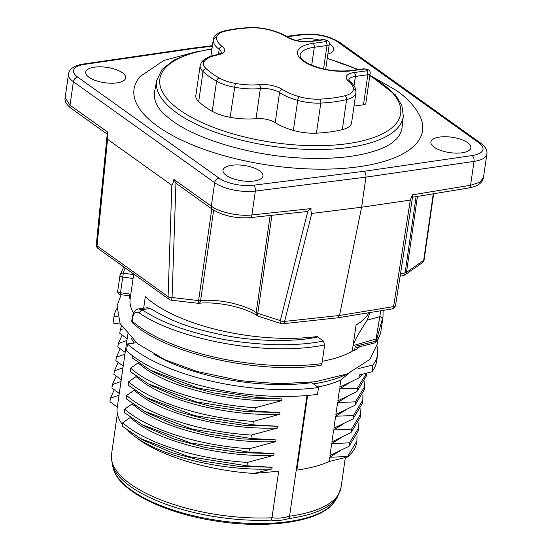 <?xml version="1.0" encoding="UTF-8"?>
<svg xmlns="http://www.w3.org/2000/svg" width="552" height="552" viewBox="0 0 552 552"><rect width="100%" height="100%" fill="white"/><g stroke="black" fill="none" stroke-linecap="round" stroke-linejoin="round"><path stroke-width="0.83" d="M198.265 51.267L163.806 60.472L140.167 76.48A145.756 56 8.2 0 0 157.713 126.332A145.756 56 8.2 0 0 332.608 168.974A145.756 56 8.2 0 0 420.251 116.838C415.601 107.143 407.673 98.373 396.467 90.514L371.634 76.252M461.914 152.807A20.196 7.762 8.2 0 0 470.877 147.805A20.196 7.762 8.2 0 0 460.858 139.352A20.196 7.762 8.2 0 0 439.854 137.041A20.196 7.762 8.2 0 0 430.898 142.043A20.196 7.762 8.2 0 0 440.917 150.489A20.196 7.762 8.2 0 0 461.914 152.807M327.867 54.061A20.196 7.762 8.2 0 0 333.608 49.701A20.196 7.762 8.2 0 0 329.316 43.884M319.498 40.061A20.196 7.762 8.2 0 0 302.586 38.937A20.196 7.762 8.2 0 0 296.734 40.544M253.996 181.015A20.196 7.762 8.2 0 0 262.952 176.012A20.196 7.762 8.2 0 0 252.933 167.56A20.196 7.762 8.2 0 0 231.93 165.248A20.196 7.762 8.2 0 0 222.973 170.251A20.196 7.762 8.2 0 0 232.992 178.696A20.196 7.762 8.2 0 0 253.996 181.015M116.727 82.91A20.196 7.762 8.2 0 0 125.683 77.908A20.196 7.762 8.2 0 0 115.665 69.462A20.196 7.762 8.2 0 0 94.668 67.144A20.196 7.762 8.2 0 0 85.705 72.146A20.196 7.762 8.2 0 0 95.724 80.592A20.196 7.762 8.2 0 0 116.727 82.91M287.219 36.729L303.034 34.735A25.433 9.77 -171.8 0 1 337.596 41.855L478.888 142.837A25.433 9.77 -171.8 0 1 472.098 155.56L364.085 171.286L253.547 185.217A25.433 9.77 -171.8 0 1 218.985 178.089L77.694 77.114A25.433 9.77 -171.8 0 1 84.477 64.384L192.496 48.659L191.289 48.321M270.156 215.48L256.169 312.57C244.012 304.311 218.53 298.818 200.617 300.585A4.485 2.339 84.8 0 1 198.754 303.283A4.485 4.485 0 0 1 197.837 303.269A4.485 0.476 -83.4 0 0 198.589 300.578L172.065 297.514L175.943 183.257L173.859 179.407L211.299 206.165L214.68 182.698L73.388 81.724A29.918 11.495 -171.8 0 1 68.531 74.099L65.136 97.642L70.007 105.19A4.485 3.326 125.6 0 0 71.111 108.337L71.111 108.337C66.364 104.632 64.37 101.057 65.143 97.614M173.859 179.407C173.431 182.208 172.762 184.154 171.851 185.265L168.077 296.61A4.485 1.759 1.9 0 0 172.065 297.514A4.485 0.476 96.6 0 1 171.313 300.212A4.485 4.485 0 0 1 169.216 299.405A4.485 3.326 -54.4 0 1 168.077 296.61L97.035 245.84A4.485 3.326 125.6 0 0 98.173 248.628A4.485 4.485 0 0 1 96.317 244.536A4.485 2.098 5.6 0 0 97.035 245.84L107.55 139.304L107.447 131.949L96.317 244.536M171.851 185.265L107.55 139.304M211.299 206.165C219.558 212.361 238.975 216.556 251.898 214.942A4.485 2.443 83.9 0 1 249.994 217.647C235.428 218.571 222.898 215.797 212.403 209.311A4.485 3.326 -54.5 0 1 211.299 206.165M307.126 211.519L311.052 208.601C310.797 210.788 311.038 212.41 311.776 213.452L361.608 207.221L365.941 177.144L255.341 191.075A29.918 11.495 -171.8 0 1 214.68 182.698A4.485 3.326 -54.4 0 1 218.985 178.089M282.769 323.755L337.776 317.814L339.521 315.475L284.611 321.409A4.485 2.449 83.8 0 1 282.769 323.755A4.485 4.485 0 0 1 280.899 323.562A4.485 1.608 -72 0 1 280.319 320.615A4.485 1.884 14.1 0 0 284.611 321.409L311.776 213.452M339.521 315.475L361.608 207.221L410.315 200.086L393.583 306.622L339.521 315.475M391.858 308.954A4.485 2.491 -99.3 0 0 393.583 306.622A4.485 2.132 8.9 0 0 395.563 305.221A4.485 4.485 0 0 1 391.858 308.954L337.789 317.814M412.523 197.223L468.8 187.963C477.694 186.362 482.586 182.905 483.483 177.572L479.688 182.332L470.587 185.272L412.454 194.842L412.544 197.112L395.563 305.221M412.454 194.842L410.315 200.086M364.085 171.286C365.534 172.597 366.155 174.549 365.941 177.144L474.023 161.405A4.485 2.525 -98.3 0 0 472.098 155.56M433.265 193.814L423.674 260.358L406.486 272.377A4.485 3.788 55 0 1 405.064 274.792L422.252 262.78A4.485 3.788 -125 0 0 423.674 260.358A4.485 1.725 8.2 0 0 424.122 259.744L433.63 193.752M416.104 196.636L405.12 272.84L400.483 273.923M307.802 211.416L280.319 320.615L257.791 313.301A4.485 1.608 108 0 0 258.37 316.248L280.899 323.562M368.922 312.715A119.68 45.982 8.2 0 1 356.068 324.997L353.059 345.669L376.091 338.942L379.797 316.648L367.218 320.153C359.041 332.573 354.315 341.081 353.059 345.669L352.286 351.148L354.66 350.396A120.702 46.375 8.2 0 0 359.8 346.649M133.729 274.04L130.155 298.825A119.68 45.982 8.2 0 0 133.549 313.101M143.658 308.23L145.328 296.631A119.68 45.982 8.2 0 0 153.373 303.179A119.68 45.982 8.2 0 0 317.731 336.465L317.676 336.955L323.396 341.046C308.257 344.172 289.793 345.31 268.003 344.455C245.343 343.006 227.065 340.591 213.182 337.21C183.126 330.158 162.881 322.996 141.788 309.713L150.42 308.527L147.481 307.712L138.725 308.885L141.788 309.713L138.952 312.805L140.884 314.053C178.579 339.252 266.305 356.944 324.638 344.952L323.396 341.046M322.285 361.277A119.68 45.982 8.2 0 0 352.286 351.148M130.203 298.508A9.722 8.977 -170.8 0 0 129.223 298.19L129.817 294.085L120.495 292.719L120.246 294.547L129.554 295.913M133.087 278.512L122.758 277A2.995 1.152 -171.8 0 1 119.984 275.434A2.995 1.152 -171.8 0 1 119.991 275.4A2.995 2.76 12.7 0 1 123.337 273.13L120.495 292.719A2.995 1.152 8.2 0 1 117.714 291.159A2.995 2.995 0 0 0 120.246 294.547M119.977 275.469L117.721 291.125A2.995 1.152 8.2 0 0 117.714 291.159L119.984 275.434A2.995 2.995 0 0 1 120.025 275.207L123.703 266.878M132.556 318.304L132.225 317.683L131.825 320.47A2.995 1.152 8.2 0 0 132.149 321.112L132.556 318.304C133.563 312.943 135.695 311.107 138.952 312.805M321.954 363.596A133.149 51.157 8.2 0 1 139.083 326.563A133.149 51.157 8.2 0 1 132.149 321.112A2.995 2.374 131.1 0 0 132.811 323.148C165.883 353.839 259.364 374.677 320.719 365.389A2.995 1.649 -97.7 0 0 321.954 363.596L324.638 344.952M317.676 336.955C295.851 342.047 255.127 341.681 223.995 335.285C191.282 328.426 173.135 322.285 150.42 308.527M153.863 354.239A120.702 46.375 8.2 0 0 311.707 382.66L318.504 387.518L317.517 394.356A133.149 51.157 8.2 0 1 134.653 357.323A133.149 51.157 8.2 0 1 126.505 350.789L127.491 343.951L136.372 342.744M311.77 382.212L311.707 382.66M313.426 383.888A119.68 45.982 8.2 0 0 346.642 374.173M348.484 373.442L340.846 379.997L339.811 387.173L358.897 377.913L359.324 374.946L371.931 371.82L372.917 364.982L358.317 368.598M117.631 316.731L114.05 316.206L113.07 323.037L120.384 324.114M318.504 387.518A133.149 51.157 -171.8 0 1 135.633 350.492A133.149 51.157 -171.8 0 1 127.491 343.951M306.988 395.515L296.3 469.662L296.859 470.062L307.609 395.46M340.846 379.997A116.962 44.933 -171.8 0 1 317.807 387.021M296.859 470.062A116.962 44.933 8.2 0 0 329.095 461.527L347.505 456.966L347.567 456.518L329.71 457.256L329.095 461.527M339.59 451.15L329.71 457.256M349.437 382.791L339.563 388.898L337.845 400.842L356.923 391.582L366.273 376.112M347.47 396.46L337.596 402.567L335.871 414.511L354.957 405.251L364.299 389.781L364.872 381.149M345.497 410.136L335.623 416.242L333.905 428.186L352.983 418.927L362.333 403.457M343.53 423.805L333.649 429.911L331.931 441.855L351.017 432.596L360.359 417.126L360.932 408.494M341.557 437.474L331.683 443.58L329.965 455.524L349.043 446.264L358.393 430.795L358.959 422.163M114.05 316.206A133.149 51.157 -171.8 0 1 116.796 308.809M134.205 343.04A116.962 44.933 -171.8 0 1 131.238 338.252M289.607 516.12C283.535 518.059 277.663 518.583 271.991 517.693L271.108 520.101C276.959 520.915 282.997 520.377 289.207 518.487L296.3 469.662M257.115 395.267L256.797 397.454L281.955 398.917L281.706 400.642L255.321 407.707L254.824 411.13L279.988 412.586L279.74 414.317L253.347 421.383L252.857 424.798L278.015 426.254L277.766 427.986L251.381 435.052L250.884 438.467L276.048 439.93L275.8 441.655L249.407 448.721L248.917 452.136L274.075 453.599L273.827 455.331L247.441 462.397L246.944 465.812L272.108 467.268L271.86 469L253.927 473.443L278.684 471.236L271.991 517.693M253.927 473.443C207.814 470.621 159.148 455.538 136.22 437.536A116.962 44.933 8.2 0 1 127.864 430.663M127.747 334.664L117.217 407.728A116.962 44.933 8.2 0 0 122.496 424.626M117.307 407.093L109.931 401.656L110.421 398.24L119.025 395.156M114.278 389.74L110.421 398.24M271.86 469C223.174 471.056 164.144 457.056 136.22 437.536M145.162 441.089L171.982 452.688L203.736 461.272L238.126 466.302L272.108 467.268M273.827 455.331C225.147 457.38 166.124 443.394 138.193 423.867L130.12 417.616L122.765 422.777C144.279 442.483 196.967 459.471 247.441 462.397M147.136 427.414L173.956 439.012L205.71 447.603L240.099 452.633L274.075 453.599M275.8 441.655C227.12 443.711 168.098 429.718 140.167 410.191L132.094 403.947L124.731 409.101C146.245 428.814 198.941 445.802 249.407 448.721M149.102 413.745L175.922 425.344L207.676 433.927L242.066 438.957L276.048 439.93M277.766 427.986C229.087 430.042 170.064 416.049 142.133 396.522L134.06 390.278L126.705 395.432C148.219 415.145 200.907 432.126 251.381 435.052M151.075 400.076L177.896 411.675L209.65 420.258L244.039 425.288L278.015 426.254M279.74 414.317C231.06 416.367 172.038 402.38 144.106 382.853L136.034 376.602L128.671 381.763C150.185 401.47 202.881 418.457 253.347 421.383M153.042 386.4L179.862 397.999L211.616 406.589L246.006 411.619L279.988 412.586M281.706 400.642C233.027 402.698 174.004 388.705 146.073 369.178L138 362.933L130.645 368.087C152.159 387.801 204.847 404.788 255.321 407.707M155.015 372.731L181.836 384.33L213.589 392.914L247.979 397.944L281.955 398.917M127.153 338.735L119.777 333.304L120.274 329.882L123.172 328.847M121.399 326.004L120.274 329.882M155.505 373L150.261 370.151L132.121 357.834L132.432 355.695M150.261 370.151L198.416 388.249L256.797 397.454M153.539 386.669L148.295 383.826L130.155 371.51L130.645 368.087M148.295 383.826L196.443 401.918L254.824 411.13M151.565 400.345L146.321 397.495L128.181 385.179L128.671 381.763M146.321 397.495L194.476 415.587L252.857 424.798M149.599 414.014L144.355 411.164L126.215 398.848L126.705 395.432M144.355 411.164L192.503 429.256L250.884 438.467M147.625 427.683L142.381 424.84L124.241 412.523L124.731 409.101M142.381 424.84L190.537 442.932L248.917 452.136M145.659 441.358L140.415 438.509L122.275 426.192L122.765 422.777M140.415 438.509L188.563 456.601L246.944 465.812M119.273 393.417L111.897 387.987L112.394 384.571L120.998 381.48M116.251 376.071L112.394 384.571M121.247 379.748L113.871 374.318L114.361 370.896L122.965 367.811M118.218 362.402L114.361 370.896M123.213 366.079L115.837 360.642L116.334 357.227L124.938 354.142M120.191 348.726L116.334 357.227M125.187 352.411L117.811 346.973L118.3 343.558L126.905 340.467M122.165 335.057L118.3 343.558M347.567 456.518L356.909 441.062L356.744 442.242A125.035 48.038 -171.8 0 1 347.505 456.966M356.909 441.062L356.992 435.838M358.897 377.913L362.698 374.104M371.931 371.82A133.149 51.157 8.2 0 0 376.588 361.374L377.568 354.536A133.149 51.157 -171.8 0 1 372.917 364.982M377.071 346.318A133.149 51.157 -171.8 0 1 377.568 354.536M356.923 391.582L357.42 388.166L339.563 388.898M357.42 388.166L366.694 373.117L366.266 376.119M354.957 405.251L355.447 401.835L337.596 402.567M355.447 401.835L364.789 386.372M352.983 418.927L353.48 415.504L335.623 416.242M353.48 415.504L362.823 400.048L362.899 394.825M351.017 432.596L351.507 429.18L333.649 429.911M351.507 429.18L360.849 413.717M349.043 446.264L349.54 442.849L331.683 443.58M349.54 442.849L358.883 427.386M354.66 350.396L355.246 346.29L356.785 347.394L374.442 343.02A2.995 2.008 -103.9 0 0 375.76 341.212L376.091 338.942A2.995 1.152 -171.8 0 0 376.912 338.507L382.998 316.841M355.246 346.29L375.76 341.212A2.995 1.152 8.2 0 0 376.588 340.77A2.995 2.705 37.3 0 1 376.105 341.929C378.789 338.404 380.431 334.629 381.018 330.613A133.149 51.157 8.2 0 1 376.588 340.77L376.912 338.507M367.218 320.153L370.019 312.535M382.363 319.836C382.398 318.18 381.549 317.117 379.797 316.648L380.652 310.79M396.736 138.745A125.042 48.038 8.2 0 0 402.139 127.098L403.312 116.023A124.621 47.879 -171.8 0 1 347.939 147.584A124.621 47.879 -171.8 0 1 347.153 147.688A124.621 47.879 -171.8 0 1 217.177 132.88A124.621 47.879 -171.8 0 1 156.651 80.482L154.643 91.432A125.042 48.038 8.2 0 0 156.54 104.128C158.479 108.841 163.785 114.436 172.459 120.902C198.796 140.401 255.893 156.775 306.477 158.251C333.042 159.114 355.177 156.892 372.869 151.593C381.418 148.93 387.911 145.949 392.355 142.657L396.736 138.745M325.659 69.407L329.282 44.243A5.237 2.015 -171.8 0 1 326.963 45.54L314.302 47.258A2.995 1.649 82.3 0 0 313.06 43.353A35.155 13.51 8.2 0 0 299.329 48.59A35.155 13.51 8.2 0 0 310.893 65.226A35.155 13.51 8.2 0 0 351.465 70.801L364.127 69.083A2.242 0.862 -171.8 0 1 367.211 69.704A2.242 0.862 -171.8 0 1 366.583 70.835L354.156 72.519A17.954 6.9 8.2 0 0 348.415 81.006A39.647 15.228 -171.8 0 1 353.377 89.334A26.931 10.343 -171.8 0 1 344.993 95.737A88.265 33.913 -171.8 0 1 319.994 99.132A26.931 10.343 -171.8 0 1 299.218 96.683A39.647 15.228 -171.8 0 1 282.327 89.445A2.995 2.139 -56.6 0 0 279.54 92.57A14.959 5.748 8.2 0 0 260.351 88.568A41.138 15.808 -171.8 0 1 234.462 87.23A29.918 11.495 -171.8 0 1 216.577 81.22A91.259 35.059 -171.8 0 1 203.032 71.539A29.918 11.495 -171.8 0 1 200.155 65.529L195.822 95.606A29.918 11.495 8.2 0 0 198.692 101.616A91.259 35.059 8.2 0 0 212.244 111.297A29.918 11.495 8.2 0 0 230.122 117.307A41.138 15.808 8.2 0 0 256.018 118.645A14.959 5.748 -171.8 0 1 275.207 122.647A42.635 16.381 8.2 0 0 293.367 130.431A29.918 11.495 8.2 0 0 316.448 133.149A91.259 35.059 8.2 0 0 330.11 131.921A91.259 35.059 8.2 0 0 342.295 129.644A29.918 11.495 8.2 0 0 351.569 122.979L355.909 92.902A29.918 11.495 -171.8 0 1 346.628 99.567A91.259 35.059 -171.8 0 1 334.443 101.844A91.259 35.059 -171.8 0 1 320.788 103.072A29.918 11.495 -171.8 0 1 297.7 100.354A42.635 16.381 -171.8 0 1 279.54 92.57L275.207 122.647M363.485 104.811L367.825 74.734A5.237 2.015 -171.8 0 0 370.144 73.437L365.81 103.514A5.237 2.015 8.2 0 1 363.485 104.811L354.004 106.101M211.802 208.884L198.589 300.578A4.485 1.725 8.2 0 0 200.617 300.585L213.652 210.153M192.496 48.659L212.327 46.161M303.034 34.735A4.485 2.415 -97.2 0 0 301.882 34.383C316.517 33.189 329.095 35.832 339.618 42.311A4.485 3.326 125.6 0 0 337.596 41.855M77.694 77.114A4.485 3.326 125.6 0 0 73.388 81.724L70.007 105.19L107.447 131.949M68.531 74.099C69.435 68.821 74.334 65.467 83.242 64.046A4.485 2.525 81.7 0 1 84.477 64.384M253.547 185.217A4.485 2.415 82.8 0 1 255.341 191.075L251.898 214.942L311.052 208.601M468.8 187.963A4.485 2.498 -99.3 0 0 470.587 185.272L474.023 161.405A29.918 11.495 -171.8 0 0 486.871 154.056C487.526 150.406 485.539 146.818 480.902 143.285A4.485 3.326 -54.4 0 0 478.888 142.837M417.429 196.415L406.486 272.377A4.485 1.725 8.2 0 1 405.12 272.84A4.485 2.601 79.6 0 1 403.298 275.531L403.298 275.531A4.485 4.485 0 0 0 405.064 274.792M271.915 215.294L257.791 313.301A4.485 1.725 8.2 0 1 256.169 312.57A4.485 3.202 123.3 0 0 257.287 315.73A4.485 4.485 0 0 0 258.37 316.248M198.754 303.283L198.754 303.283C217.412 301.282 245.164 307.333 257.287 315.73M133.639 274.641L123.337 273.13A130.155 50.004 -171.8 0 1 125.263 267.989M132.811 323.148L132.811 323.148A2.995 2.995 0 0 1 131.825 320.47M289.586 516.196A115.941 44.546 8.2 0 0 341.026 487.478L337.486 497.014A115.409 44.339 -171.8 0 1 289.207 518.494M271.101 520.108A115.409 44.339 -171.8 0 1 130.431 486.436A115.409 44.339 -171.8 0 1 112.222 464.556L113.339 468.579A113.705 43.684 8.2 0 0 131.279 490.135A113.705 43.684 8.2 0 0 287.53 521.743A113.705 43.684 8.2 0 0 335.278 500.56L337.486 497.014M117.376 413.724L111.518 454.406A115.941 44.546 8.2 0 0 130.355 483.952A115.941 44.546 8.2 0 0 271.984 517.769M211.906 49.1A121.626 46.727 -171.8 0 0 180.035 110.234A121.626 46.727 -171.8 0 0 345.945 143.879A121.626 46.727 8.2 0 0 346.69 143.775A121.626 46.727 -171.8 0 0 369.819 75.707M327.212 58.636A121.626 46.727 -171.8 0 1 357.627 69.621M311.707 65.226L314.302 47.258A32.168 12.358 8.2 0 0 301.737 52.047A32.168 12.358 8.2 0 0 300.033 55.221L300.295 56.801C300.529 57.146 300.771 59.354 308.244 63.59C321.216 69.704 335.361 72.029 350.672 70.566A2.995 1.649 82.3 0 1 351.465 70.801M366.583 70.835A2.995 1.649 -97.7 0 1 367.825 74.734L355.391 76.424L354.032 85.87M354.156 72.519A2.995 1.649 82.3 0 1 355.391 76.424A14.959 5.748 8.2 0 0 348.767 80.081M348.415 81.006A2.995 2.332 129.5 0 1 349.92 81.434C354.115 84.974 356.137 88.555 355.971 92.191A2.995 2.76 -177.7 0 1 355.95 92.453A29.918 11.495 -171.8 0 1 355.909 92.902L355.971 92.191A2.995 2.76 -177.7 0 0 353.377 89.334M342.295 129.644L346.628 99.567A2.995 2.001 -103.8 0 0 344.993 95.737M316.448 133.149L320.788 103.072A2.995 1.242 -92.8 0 0 319.994 99.132M293.367 130.431L297.7 100.354A2.995 0.904 -74.2 0 1 299.218 96.683M282.327 89.445A17.954 6.9 8.2 0 0 259.302 84.649A2.995 1.477 -95.4 0 1 260.351 88.568L256.018 118.645M230.122 117.307L235.297 83.4A26.931 10.343 -171.8 0 1 219.206 77.991A88.265 33.913 -171.8 0 1 206.096 68.627A26.931 10.343 -171.8 0 1 204.33 61.279A38.15 14.656 -171.8 0 1 217.75 54.952A17.954 6.9 8.2 0 0 222.132 46.43A39.647 15.228 -171.8 0 1 216.598 37.653A26.931 10.343 -171.8 0 1 224.988 31.25A88.265 33.913 -171.8 0 1 249.987 27.855A26.931 10.343 -171.8 0 1 270.756 30.305A39.647 15.228 -171.8 0 1 286.964 37.101A17.954 6.9 8.2 0 0 310.845 41.572L323.272 39.882A2.242 0.862 -171.8 0 1 326.349 40.51A2.242 0.862 -171.8 0 1 325.721 41.635A2.995 1.649 -97.7 0 1 326.963 45.54L323.582 68.965M212.244 111.297L216.577 81.22A2.995 1.973 -60.4 0 1 219.206 77.991M198.692 101.616L203.032 71.539A2.995 2.422 -46.8 0 1 206.096 68.627M221.255 52.937A14.959 5.748 8.2 0 0 219.185 49.445L218.482 54.365M222.132 46.43A2.995 2.291 -52.1 0 0 219.185 49.445A42.635 16.381 -171.8 0 1 213.244 40.006A29.918 11.495 -171.8 0 1 213.286 39.551L210.878 56.228M210.905 56.221L213.244 40.006A2.995 2.76 2.3 0 1 216.598 37.653M313.06 43.353L325.721 41.635M259.302 84.649A38.15 14.656 -171.8 0 1 235.297 83.4M364.127 69.083A2.995 1.649 -97.7 0 0 363.313 68.855L350.672 70.566M221.255 52.985L221.269 52.916C221.883 53.061 220.4 53.668 216.819 54.745C209.236 56.159 204.137 58.664 201.508 62.259A2.995 2.705 35.9 0 1 204.33 61.279M216.819 54.745A2.995 1.815 79.7 0 1 217.75 54.952M323.272 39.882A2.995 1.649 -97.7 0 0 322.471 39.654L310.045 41.338C301.599 42.007 294.306 40.662 288.165 37.301C283.583 34.452 277.925 32.071 271.177 30.16C263.911 28.152 256.666 27.303 249.449 27.6C239.989 28.062 231.467 29.221 223.877 31.078A2.995 2.001 76.2 0 1 224.988 31.25M249.449 27.6A2.995 1.242 87.2 0 1 249.987 27.855M271.177 30.16A2.995 0.904 105.8 0 0 270.756 30.305M288.165 37.301A2.995 2.084 122.1 0 0 286.964 37.101M310.045 41.338A2.995 1.649 82.3 0 1 310.845 41.572M191.33 48.314L212.403 45.657M286.516 36.322L301.882 34.383M107.212 134.143L71.111 108.337M83.242 64.046L191.282 48.321M483.476 177.606L486.871 154.056M422.252 262.78A4.485 4.485 0 0 0 424.122 259.744M403.298 275.531L400.124 276.207M339.618 42.311L480.902 143.285M197.837 303.269L171.313 300.212M169.216 299.405L98.173 248.628M212.403 209.311L175.936 183.25M307.25 211.506L249.994 217.647M377.961 339.176L377.678 343.303L369.792 359.462L347.311 373.911L315.268 381.77L279.36 383.757L240.568 380.714L196.912 371.448L165.089 359.828L137.607 343.723L120.115 323.562L117.065 305.78L121.143 294.678M138.704 308.892C135.364 309.437 133.204 312.363 132.225 317.662M345.352 457.504L341.032 487.478M335.278 500.56C323.189 521.737 267.644 530.003 212.527 520.495C161.826 512.228 118.708 490.404 113.339 468.579M111.518 454.406L112.222 464.556M362.823 400.048L362.326 403.464M383.095 310.39L383.005 316.841L381.018 330.613M374.442 343.02A2.995 2.995 0 0 0 376.105 341.929M211.961 48.748L190.468 53.33L173.576 60.299L162.067 69.448L156.651 80.482M403.312 116.023L401.87 105.501L395.556 94.985L369.881 75.279M358.262 69.538L327.246 58.381M370.144 73.437C370.613 70.463 368.343 68.938 363.333 68.848M349.92 81.434L348.76 80.13M201.508 62.259L200.155 65.529M223.877 31.078C217.274 32.885 213.741 35.714 213.286 39.551M329.282 44.243C329.758 41.269 327.488 39.737 322.471 39.654"/></g></svg>
